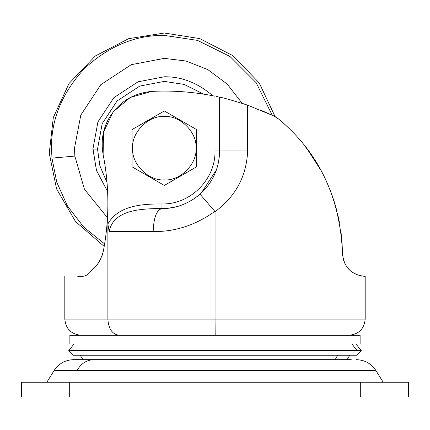 <?xml version="1.0" encoding="UTF-8"?>
<svg xmlns="http://www.w3.org/2000/svg" width="430" height="430" viewBox="0 0 430 430"><rect width="100%" height="100%" fill="white"/><g stroke="black" fill="none" stroke-linecap="round" stroke-linejoin="round"><path stroke-width="0.64" d="M92.343 355.234L80.227 355.234L82.947 359.663M335.18 359.663L337.658 355.234L349.773 355.234L347.053 359.663M73.304 355.234L356.707 355.234L361.275 350.66L355.949 344M73.294 355.234L68.725 350.66L361.275 350.66M360.125 335.244L69.875 335.244L69.875 344L360.125 344L360.125 335.244L349.128 335.244C358.851 334.234 364.205 328.859 365.194 319.119L365.194 276.275L363.651 276.2M167.275 335.244L349.122 335.244L215.172 335.244L215.054 319.119L364.909 319.119L215.054 319.119L215.054 211.694C235.678 196.456 246.546 176.214 247.648 150.962L219.601 150.962L218.757 160.804M232.786 100.491L231.523 100.142M231.109 100.029L229.701 99.647M228.744 99.394L228.378 99.298M225.331 98.524L224.971 98.432M221.686 97.648L220.81 97.443M218.139 96.852L216.822 96.567M216.333 96.465L219.601 97.175C222.176 97.416 231.523 100.082 247.648 105.162L247.648 150.962M342.065 242.799L342.49 253.463C344.172 270.422 354.379 273.319 358.131 275.055C362.829 276.162 365.183 276.571 365.194 276.275C365.167 276.565 362.823 276.162 358.163 275.066C354.379 273.303 344.199 270.481 342.49 253.463C340.173 197.338 318.872 152.521 278.597 119.008L273.829 115.955L260.338 109.967M244.842 104.205L242.568 103.453M239.972 102.625L238.978 102.319M234.662 101.028L233.689 100.749M107.876 120.249C102.566 130.559 100.98 141.975 103.119 154.488C100.889 142.54 102.48 131.123 107.882 120.239L107.876 120.249C117.664 102.63 132.59 92.998 152.666 91.337C173.645 90.381 194.419 91.998 214.995 96.186L214.995 150.962L219.601 150.962L219.601 97.175M273.829 115.955L247.648 105.162M104.194 246.438L75.476 221.493L56.55 188.84L49.251 153.193L53.293 117.557L68.999 83.544L95.277 56.008L128.656 38.678L164.319 33.019L199.751 38.603L232.958 55.701L259.209 82.915L275.082 116.6L276.232 117.288M276.302 117.331L276.925 117.745M278.597 119.008L276.377 117.379M326.698 182.067L328.466 186.099M329.998 189.834L331.675 194.226M332.041 195.225L334.379 202.17M334.997 204.18L336.943 211.173M284.397 124.044L285.429 124.99M286.122 125.63L288.895 128.269M305.133 146.393L309.132 151.736M315.776 161.648L320.146 169.06M324.849 178.111L326.262 181.116M328.778 186.835L329.138 187.706M341.963 241.413L341.071 232.711M339.426 222.315L337.421 213.087M336.873 210.888L334.846 203.68M334.217 201.659L331.74 194.398M331.208 192.957L328.402 185.948M324.172 176.735L321.855 172.21M320.296 169.339L307.595 149.629M343.237 259.043L344.043 261.548M344.14 261.795L345.032 263.751M345.161 263.998L345.72 264.998M347.408 267.465L348.418 268.669M348.94 269.223L349.278 269.572M352.073 271.937L353.18 272.684M350.149 270.389L349.708 269.986M343.344 259.457L343.172 258.79M342.64 255.845L342.495 253.496M363.371 276.173L359.48 275.469M356.121 274.265L354.863 273.657M345.365 264.385L344.699 263.079M104.21 160.428L103.119 154.488C106.291 170.629 107.876 186.932 107.882 203.385L107.882 223.992C117.643 206.26 140.175 204.18 158.068 203.944L158.068 208.55L161.965 208.55C175.472 208.722 188.163 203.944 200.041 194.209C212.791 182.562 219.316 168.141 219.601 150.962M216.376 169.979L201.111 193.242M199.058 195.059L192.248 199.977M176.59 206.674L168.969 208.131M158.068 203.944L161.97 203.944L161.97 208.55C156.622 209.915 153.687 217.596 153.161 231.587L109.145 231.587L107.882 223.992M103.119 154.488L103.539 132.08L113.187 111.854L130.338 97.427L151.914 91.375M77.706 276.275L82.662 276.275C85.892 276.21 89.058 274.023 92.165 269.717C97.32 266.036 101.066 259.731 103.404 250.808C107.925 226.97 109.021 202.971 106.688 178.821L106.683 178.805M119.035 335.244C112.251 334.287 108.532 328.912 107.876 319.119L214.946 319.119L215.172 335.244M158.068 208.55C140.594 208.948 113.337 209.931 109.145 231.587M215.054 319.119L215.054 211.694M102.84 253.238L102.711 253.705M102.388 254.759L101.759 256.517M100.851 258.618L99.201 261.655M98.663 262.499L97.669 263.923M97.067 264.719L96.546 265.364M82.662 276.275C59.05 276.275 59.05 276.275 82.662 276.275M102.641 253.953L102.496 254.426M100.883 258.548L100.367 259.586M214.946 211.479L214.882 211.377C195.693 225.1 175.123 231.834 153.161 231.587M214.882 211.377L200.041 194.209M107.882 319.119L64.806 319.119L107.876 319.119L107.876 201.987M103.404 250.808C106.28 235.78 107.769 220.439 107.876 204.787M107.022 182.54L99.889 165.829L97.524 149.038L92.918 149.092L96.556 170.715L107.607 191.587L96.401 170.242L92.912 148.194M212.565 95.546L212.78 95.745L212.565 95.546C197.52 82.791 181.444 76.54 164.319 76.787L138.035 81.802L113.826 97.701L97.927 121.91L92.918 149.092M93.794 359.663C86.597 359.942 80.996 363.576 77.002 370.563L54.072 370.563C58.727 363.565 65.258 359.931 73.654 359.663L351.229 359.663M408.468 382.238L408.5 396.981L360.7 396.981L360.7 382.238L408.468 382.238M21.5 382.238L21.5 396.981L21.5 382.238M21.532 396.981L69.3 396.981L69.3 382.238L21.532 382.238M69.3 382.238L360.7 382.238M69.3 396.981L360.7 396.981M132.66 148.474C131.413 164.104 148.775 181.25 164.319 179.864C180.111 181.299 197.569 163.62 195.983 147.92C197.23 132.29 179.864 115.138 164.319 116.53C148.533 115.095 131.075 132.773 132.66 148.474M132.069 166.819L132.069 129.575L164.319 110.956L196.569 129.575L196.569 166.819L164.319 185.438L132.069 166.819L132.069 157.267M196.569 129.575L196.569 139.126M356.696 355.234L361.264 350.66M357.126 350.66L351.95 344M161.97 203.944C190.297 204.701 215.726 179.288 214.995 150.962M107.473 217.741L84.42 189.232L74.847 156.09L74.497 148.194L80.802 115.132L100.808 84.683L131.257 64.677L164.319 58.372L185.991 61.022L207.771 69.579L227.239 84.087L242.128 103.307M74.847 156.09L51.955 158.106L51.519 148.194C51.132 119.406 62.146 92.821 84.559 68.434C108.946 46.021 135.531 35.007 164.319 35.394L197.494 40.382L229.921 56.432L256.178 82.727L272.179 115.17M104.619 243.901L83.743 227.131L67.424 205.943L56.782 182.239L51.955 158.106L51.519 148.194M97.524 149.038L102.211 123.609L117.084 100.959L139.734 86.086L164.319 81.394L184.174 84.414L203.551 94.122M77.002 370.563L375.927 370.563C371.273 363.565 364.742 359.931 356.346 359.663M68.725 350.66L74.051 344M64.806 276.275L64.806 319.119C65.801 328.88 71.176 334.255 80.931 335.244M375.927 370.563L383.162 382.238M54.072 370.563L46.838 382.238M408.5 382.238L408.5 396.981"/></g></svg>
